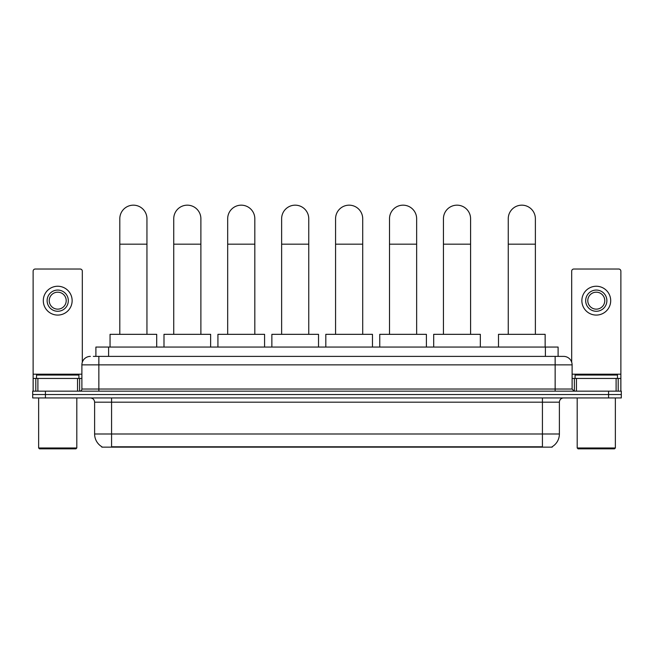 <?xml version="1.0" encoding="UTF-8"?>
<svg xmlns="http://www.w3.org/2000/svg" width="654" height="654" viewBox="0 0 654 654"><rect width="100%" height="100%" fill="white"/><g stroke="black" fill="none" stroke-linecap="round" stroke-linejoin="round"><path stroke-width="0.98" d="M95.893 356.389L95.893 347.061L558.107 347.061L558.107 356.389M552.18 446.723L552.18 447.14L101.82 447.14L101.82 446.723M101.95 446.796A14.846 14.846 0 0 1 94.609 433.994L111.572 433.994L111.572 446.796L542.428 446.796L542.428 433.994L559.391 433.994L559.391 402.185A4.243 4.243 0 0 1 563.625 397.943M94.609 433.994L94.609 402.185C94.364 399.61 92.95 398.196 90.375 397.943M552.05 446.796A14.846 14.846 0 0 0 559.391 433.994M45.42 391.157L621.3 391.157L621.3 394.55L32.7 394.55L32.7 397.943L45.42 397.943L45.42 394.55L32.7 394.55L32.7 391.157L45.42 391.157L45.42 394.55L621.3 394.55L621.3 397.943L45.42 397.943M93.538 356.389L563.625 356.389A8.477 8.477 0 0 1 572.111 364.867L572.111 389.04L574.228 391.157M93.342 356.389L98.852 356.389L98.852 364.867L81.889 364.867L81.889 389.04A2.117 2.117 0 0 1 79.772 391.157M90.375 356.389A8.477 8.477 0 0 0 81.889 364.867M572.111 364.867L555.148 364.867L555.148 356.389L563.625 356.389M77.548 391.157L77.548 378.437L37.891 378.437L37.891 391.157M82.314 362.218L82.314 271.148A2.117 2.117 0 0 0 80.197 269.031L35.242 269.031A2.117 2.117 0 0 0 33.125 271.148L33.125 378.437L37.891 378.437M77.548 378.437L81.889 378.437M33.125 391.157L33.125 378.437M57.724 290.065A10.603 10.603 0 0 0 47.121 300.668A10.603 10.603 0 0 0 57.724 311.271A10.603 10.603 0 0 0 68.318 300.668A10.603 10.603 0 0 0 57.724 290.065M57.724 292.183A8.477 8.477 0 0 0 49.238 300.668A8.477 8.477 0 0 0 57.724 309.146A8.477 8.477 0 0 0 66.201 300.668A8.477 8.477 0 0 0 57.724 292.183M57.724 315.081A14.421 14.421 0 0 0 72.136 300.668A14.421 14.421 0 0 0 57.724 286.248A14.421 14.421 0 0 0 43.303 300.668A14.421 14.421 0 0 0 57.724 315.081M75.954 448.832L39.485 448.832L38.635 447.982L76.804 447.982L75.954 448.832M38.635 397.943L38.635 447.982M76.804 397.943L76.804 447.982M78.921 378.437L78.921 375.044L36.518 375.044L36.518 378.437M119.805 334.333L119.805 218.738A13.571 13.571 0 0 1 133.375 205.168A13.571 13.571 0 0 1 146.946 218.738A13.571 13.571 0 0 0 133.375 205.168M146.946 334.333L146.946 218.738M156.698 347.061L156.698 334.333L110.052 334.333L110.052 347.061M173.743 334.333L173.743 218.738A13.571 13.571 0 0 1 187.314 205.168A13.571 13.571 0 0 1 200.884 218.738A13.571 13.571 0 0 0 187.314 205.168M200.884 334.333L200.884 218.738M210.637 347.061L210.637 334.333L163.99 334.333L163.99 347.061M227.682 334.333L227.682 218.738A13.571 13.571 0 0 1 241.252 205.168A13.571 13.571 0 0 1 254.823 218.738A13.571 13.571 0 0 0 241.252 205.168M254.823 334.333L254.823 218.738M264.576 347.061L264.576 334.333L217.929 334.333L217.929 347.061M281.629 334.333L281.629 218.738A13.571 13.571 0 0 1 295.199 205.168A13.571 13.571 0 0 1 308.762 218.738A13.571 13.571 0 0 0 295.199 205.168M308.762 334.333L308.762 218.738M318.523 347.061L318.523 334.333L271.868 334.333L271.868 347.061M335.567 334.333L335.567 218.738A13.571 13.571 0 0 1 349.138 205.168A13.571 13.571 0 0 1 362.708 218.738A13.571 13.571 0 0 0 349.138 205.168M362.708 334.333L362.708 218.738M372.461 347.061L372.461 334.333L325.815 334.333L325.815 347.061M389.506 334.333L389.506 218.738A13.571 13.571 0 0 1 403.077 205.168A13.571 13.571 0 0 1 416.647 218.738A13.571 13.571 0 0 0 403.077 205.168M416.647 334.333L416.647 218.738M426.4 347.061L426.4 334.333L379.753 334.333L379.753 347.061M443.445 334.333L443.445 218.738A13.571 13.571 0 0 1 457.015 205.168A13.571 13.571 0 0 1 470.586 218.738A13.571 13.571 0 0 0 457.015 205.168M470.586 334.333L470.586 218.738M480.338 347.061L480.338 334.333L433.692 334.333L433.692 347.061M508.248 334.333L508.248 218.738A13.571 13.571 0 0 1 521.818 205.168A13.571 13.571 0 0 1 535.381 218.738A13.571 13.571 0 0 0 521.818 205.168M535.381 334.333L535.381 218.738M545.142 347.061L545.142 334.333L498.495 334.333L498.495 347.061M616.109 391.157L616.109 378.437L576.452 378.437L576.452 391.157M616.109 378.437L620.875 378.437L620.875 271.148A2.117 2.117 0 0 0 618.758 269.031L573.803 269.031A2.117 2.117 0 0 0 571.686 271.148L571.686 362.218M572.111 378.437L576.452 378.437M620.875 378.437L620.875 391.157M596.276 290.065A10.603 10.603 0 0 0 585.682 300.668A10.603 10.603 0 0 0 596.276 311.271A10.603 10.603 0 0 0 606.879 300.668A10.603 10.603 0 0 0 596.276 290.065M596.276 292.183A8.477 8.477 0 0 0 587.799 300.668A8.477 8.477 0 0 0 596.276 309.146A8.477 8.477 0 0 0 604.762 300.668A8.477 8.477 0 0 0 596.276 292.183M596.276 315.081A14.421 14.421 0 0 0 610.697 300.668A14.421 14.421 0 0 0 596.276 286.248A14.421 14.421 0 0 0 581.864 300.668A14.421 14.421 0 0 0 596.276 315.081M614.515 448.832L578.046 448.832L577.196 447.982L615.365 447.982L614.515 448.832M577.196 397.943L577.196 447.982M615.365 397.943L615.365 447.982M617.482 378.437L617.482 375.044L575.079 375.044L575.079 378.437M540.727 447.14L540.727 446.723M113.273 447.14L113.273 446.723M108.613 356.389L108.613 347.061M545.387 356.389L545.387 347.061M542.428 397.943L542.428 402.185L94.609 402.185M559.391 402.185L542.428 402.185L542.428 433.994L111.572 433.994L111.572 397.943M608.58 397.943L608.58 391.157M98.852 391.157L98.852 389.04L572.111 389.04M81.889 389.04L98.852 389.04L98.852 364.867L555.148 364.867L555.148 391.157M81.889 374.194L33.125 374.194M79.633 378.437L79.633 391.157M33.158 378.437L33.158 391.157M35.806 391.157L35.806 378.437M119.805 244.179L146.946 244.179M173.743 244.179L200.884 244.179M227.682 244.179L254.823 244.179M281.629 244.179L308.762 244.179M335.567 244.179L362.708 244.179M389.506 244.179L416.647 244.179M443.445 244.179L470.586 244.179M508.248 244.179L535.381 244.179M620.875 374.194L572.111 374.194M620.842 391.157L620.842 378.437M618.194 378.437L618.194 391.157M574.367 391.157L574.367 378.437"/></g></svg>
